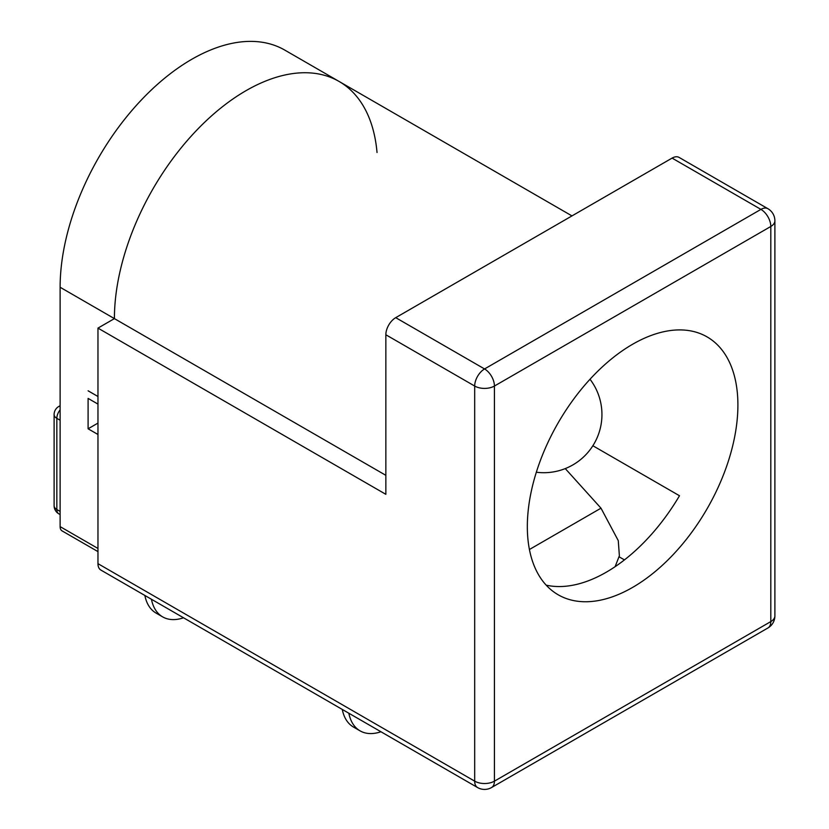 <?xml version="1.0" encoding="UTF-8"?>
<svg xmlns="http://www.w3.org/2000/svg" width="829" height="829" viewBox="0 0 829 829"><rect width="100%" height="100%" fill="white"/><g stroke="black" fill="none" stroke-linecap="round" stroke-linejoin="round"><path stroke-width="1.24" d="M97.967 563.658L474.685 781.156A13.958 8.062 -60 0 0 477.577 787.55L100.858 570.051A13.958 8.062 -60 0 1 97.967 563.658L97.967 328.108L385.848 494.322L385.848 334.761A13.958 8.062 -60 0 1 395.723 317.662L672.091 158.101A13.958 8.062 -60 0 1 679.075 157.406L767.913 208.701A13.958 8.062 120 0 0 760.929 209.385L672.091 158.101M385.848 475.328L114.412 318.616A186.121 107.459 -60 0 1 195.654 131.314A186.121 107.459 -60 0 1 339.082 81.449A186.121 107.459 120 0 0 195.654 131.314A186.121 107.459 120 0 0 114.412 318.616L97.967 328.108M624.455 559.896L619.222 556.881M737.903 405.049A148.899 85.967 120 0 0 707.064 336.885A148.899 85.967 120 0 0 558.166 422.852A148.899 85.967 120 0 0 558.166 594.776A148.899 85.967 120 0 0 672.91 554.891A148.899 85.967 120 0 0 737.903 405.049M592.87 445.743L679.49 495.752A148.899 85.967 120 0 1 546.176 585.15M571.969 215.903L339.082 81.449A186.121 107.459 -60 0 1 377.029 152.495M97.967 396.5L88.092 390.801L97.967 396.5M97.967 551.617L62.051 530.881A9.306 5.368 -60 0 1 60.123 526.622L60.123 287.269A186.121 107.459 -60 0 1 141.365 99.967A186.121 107.459 -60 0 1 284.793 50.103L339.082 81.449M97.967 404.096L88.092 398.397L88.092 428.79L97.967 434.489M88.092 428.79L97.967 423.091M183.53 617.781A58.165 33.585 -60 0 1 162.65 616.88A58.165 33.585 -60 0 1 151.438 599.253M162.65 616.88L156.07 613.087A58.165 33.585 -60 0 1 144.857 595.45M565.264 468.592L600.994 508.177L618.268 540.622L619.377 555.782L615.108 566.694M342.263 709.427A58.165 33.585 120 0 0 353.486 727.054L360.066 730.857A58.165 33.585 120 0 0 380.936 731.758M348.843 713.23A58.165 33.585 120 0 0 360.066 730.857M385.848 334.761L474.685 386.045A13.958 8.062 0 0 0 494.426 386.045A13.958 8.062 -120 0 0 484.561 368.946A13.958 8.062 120 0 0 474.685 386.045L474.685 781.156A13.958 8.062 -0 0 0 494.426 781.156L494.426 386.045L770.804 226.483L770.804 621.595L494.426 781.156A13.958 8.062 -120 0 1 491.535 787.55L767.913 627.988A13.958 13.958 0 0 0 774.887 615.895A13.958 8.062 180 0 1 770.804 621.595A13.958 8.062 60 0 1 767.913 627.988M395.723 317.662L484.561 368.946L760.929 209.385A13.958 8.062 60 0 1 770.804 226.483A13.958 8.062 0 0 0 774.887 220.783A13.958 13.958 0 0 0 767.913 208.701M114.412 318.616L60.123 287.269M97.967 548.466L60.123 526.622M60.123 514.571L58.766 513.783A9.306 5.368 -60 0 1 56.838 509.524L56.838 418.344A9.306 5.368 -60 0 1 60.123 409.868M60.123 511.42L56.838 509.524A9.306 5.368 180 0 1 54.113 505.721A9.306 9.306 0 0 0 58.766 513.783M60.123 420.241L56.838 418.344A9.306 5.368 180 0 1 54.113 414.541A9.306 9.306 0 0 1 58.766 406.49L60.123 405.702M60.123 406.065A9.306 5.368 -120 0 0 58.766 406.49M529.42 549.503L600.994 508.177M477.577 787.55A13.958 13.958 0 0 0 491.535 787.55M774.887 615.895L774.887 220.783M54.113 505.721L54.113 414.541M536.332 472.229A58.165 58.165 0 0 0 590.01 379.247"/></g></svg>
